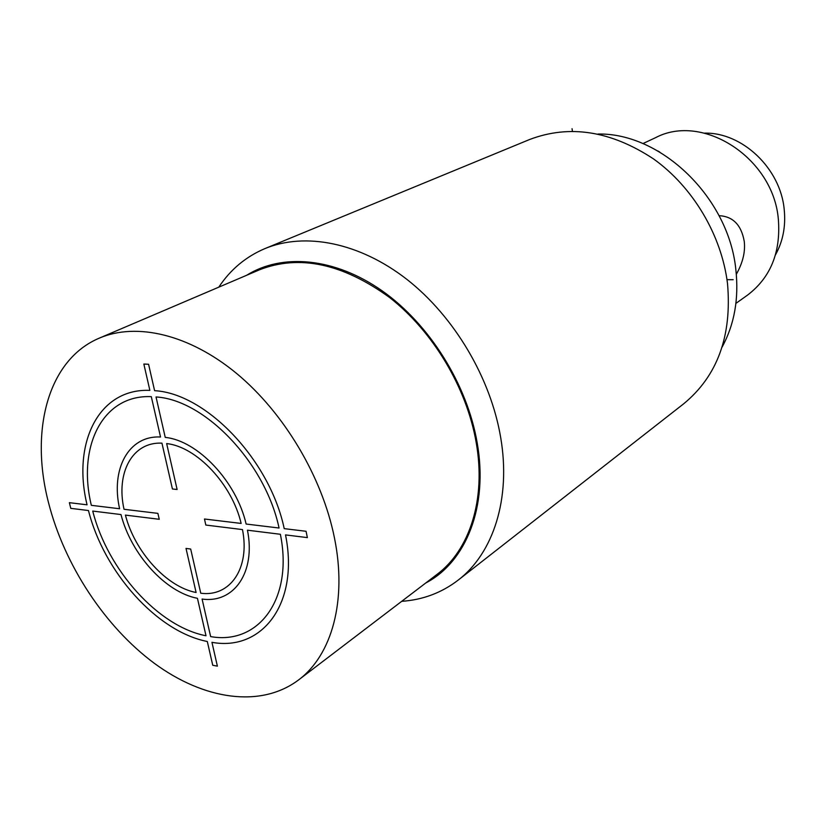 <?xml version="1.0" encoding="UTF-8"?>
<svg xmlns="http://www.w3.org/2000/svg" width="826" height="826" viewBox="0 0 826 826"><rect width="100%" height="100%" fill="white"/><g stroke="black" fill="none" stroke-linecap="round" stroke-linejoin="round"><path stroke-width="1.24" d="M265.074 248.533C305.114 232.013 359.475 242.441 406.929 279.415C454.269 316.482 490.789 378.091 500.721 437.739C511.118 498.749 493.215 553.327 458.151 580.141L683.587 403.873C717.433 376.088 732.073 335.986 727.51 283.555C721.604 235.255 692.952 187.017 653.469 158.881C610.817 130.818 569.548 124.354 529.652 139.491L265.074 248.533C245.9 256.649 230.464 269.534 218.787 287.159M458.151 580.141C441.621 592.81 422.809 599.872 401.715 601.328M722.1 347.106C734.417 324.473 739.002 298.661 735.852 269.679C728.831 197.744 661.213 132.728 598.034 134.029M736.327 274.273C742.811 262.73 745.455 251.785 744.257 241.429C741.345 224.961 732.951 216.381 719.074 215.679M642.896 143.6L655.596 137.663C702.761 112.625 773.549 158.034 778.371 219.509C780.859 252.457 770.513 277.701 747.344 295.254L735.925 303.369M659.716 152.046L657.837 150.951M704.64 133.141C742.244 132.222 780.56 168.494 784.215 209.525C785.887 226.231 782.976 241.337 775.49 254.831M246.623 275.285C282.1 253.014 334.695 257.516 382.149 290.835C429.52 324.184 467.227 384.42 477.211 442.973C488.445 506.648 466.019 562.041 425.782 582.98M298.475 680.015L436.892 574.504C469.633 550.116 486.184 499.472 476.261 442.901C466.866 388.034 433.113 331.453 389.562 297.484C342.656 263.515 299.291 254.284 259.478 269.803L99.399 338.092C47.96 359.63 29.633 430.325 48.569 502.879C64.449 565.067 104.881 626.645 154.328 663.319C203.723 699.663 260.531 708.46 298.475 680.015C331.794 655.286 347.281 600.678 334.437 537.84C322.223 476.922 284.02 412.763 236.649 373.497C189.175 334.303 136.538 322.212 99.399 338.092M726.983 279.673L733.168 279.704M572.057 128.701L572.428 131.262M161.948 443.159L172.428 488.982L177.115 489.488L166.656 443.572C196.66 446.783 232.044 484.273 241.14 523.436L204.476 519.007L205.829 525.057L242.483 529.59C250.206 568.515 230 597.219 200.759 593.223L190.692 549.053L186.015 548.412L196.103 592.5C166.563 586.925 134.824 551.799 125.418 515.104L159.263 519.296L157.89 513.369L124.024 509.281C115.826 472.709 132.397 441.631 161.948 443.159M247.459 530.199L280.375 534.277C293.54 599.325 258.383 645.199 210.64 636.598L202.091 599.046C233.81 603.61 255.915 572.552 247.459 530.199M279.064 528.02L246.127 524.035C236.37 481.465 197.775 440.63 165.241 437.398L156.031 396.955C204.993 399.846 265.239 462.797 279.064 528.02M285.528 534.907L307.365 537.612L306.064 531.283L284.216 528.64C269.782 459.865 206.087 393.444 154.596 390.677L148.577 364.266L143.848 364.049L149.867 390.388C98.593 388.168 71.996 443.211 87.06 504.81L69.363 502.673L70.778 508.351L88.465 510.53C103.993 572.232 156.981 631.683 207.305 641.492L212.747 665.271L217.383 666.148L211.952 642.318C262.141 651.611 299.404 603.527 285.528 534.907M197.435 598.303L206.004 635.772C158.107 626.521 107.545 569.868 92.739 511.067L120.988 514.557C131.117 554.246 165.437 592.294 197.435 598.303M151.303 396.656L160.533 437.006C128.443 435.333 110.601 469.168 119.605 508.744L91.335 505.326C77.086 446.618 102.589 394.446 151.303 396.656"/></g></svg>
